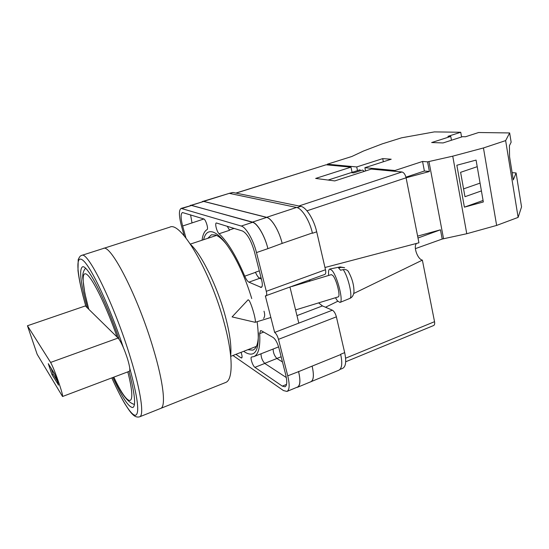 <?xml version="1.0" encoding="UTF-8"?>
<svg xmlns="http://www.w3.org/2000/svg" width="549" height="549" viewBox="0 0 549 549"><rect width="100%" height="100%" fill="white"/><g stroke="black" fill="none" stroke-linecap="round" stroke-linejoin="round"><path stroke-width="0.82" d="M257.145 321.693C260.452 348.471 256.438 358.675 245.115 352.293L243.729 351.298M203.631 239.7C205.12 233.167 208.263 230.628 213.067 232.083C219.078 234.293 226.064 242.294 234.025 256.081C241.066 268.694 246.975 282.859 251.744 298.574M226.751 244.655C222.53 239.371 218.783 236.145 215.503 234.986L211.427 234.787L207.769 238.328M229.173 193.337L232.927 192.479L229.784 193.461M296.968 315.634L322.448 305.923L332.392 310.199L274.644 332.426L265.359 295.918L324.836 274.425C325.804 273.91 326.017 272.345 325.482 269.744L316.698 231.808C313.959 219.428 306.212 207.165 300.818 206.369L232.927 192.479M322.448 305.923L318.619 302.883M309.382 281.246L309.259 280.141M332.392 310.199C334.115 311.235 335.446 313.452 336.386 316.835L278.494 339.344L287.745 375.832C289.831 384.719 289.577 389.92 286.976 391.43L283.469 390.572L232.948 355.478M339.955 369.456L342.734 368.304C345.849 366.588 346.494 361.366 344.669 352.63L336.386 316.835M298.807 323.128L289.996 287.196M263.554 318.413C264.865 316.897 265.016 314.495 264.014 311.201M242.013 357.461L241.032 357.845L241.656 357.996C242.363 357.358 242.157 355.478 241.045 352.334M241.032 357.845L235.905 354.331M202.053 240.222C202.766 234.711 204.427 231.177 207.035 229.612C208.716 229.008 205.71 219.277 203.727 218.921L182.46 212.525C180.594 213.781 180.655 218.276 182.645 226.016L185.946 237.978M282.33 386.132L285.048 386.784C287.1 385.583 287.299 381.48 285.652 374.473L278.871 347.812C277.369 342.672 275.468 339.234 273.169 337.491L261.509 330.827L260.494 330.656L259.677 333.62C260.418 347.002 258.462 354.668 253.816 356.617L251.545 357.028C249.905 357.378 252.739 366.066 254.914 367.35L282.33 386.132L286.557 384.389M254.468 251.861C251.133 240.428 247.153 233.476 242.534 231.012L216.347 222.963C214.611 223.244 216.814 231.87 219.092 233.744C227.663 241.869 236.214 256.006 244.758 276.168C246.144 279.414 247.53 281.417 248.917 282.165L261.303 287.436C262.511 286.736 262.648 284.375 261.715 280.34L254.468 251.861M181.143 208.4L191.725 205.408L252.561 222.318C257.392 223.354 264.879 236.049 267.912 248.642L256.486 252.581C253.377 239.94 245.959 227.142 241.265 226.051L181.143 208.4C178.768 210.013 178.844 215.73 181.376 225.557L184.238 235.892M278.494 339.344C277.485 335.885 276.202 333.579 274.644 332.426M266.018 295.986C266.828 295.52 266.924 293.962 266.306 291.313L256.486 252.581M340.654 354.263L344.669 352.63M312.127 366.114L298.594 371.639C300.626 380.491 300.296 385.693 297.599 387.244L310.851 381.747C313.671 380.148 314.097 374.933 312.127 366.114L340.716 354.551C342.555 363.294 341.938 368.516 338.863 370.211L310.24 382.001M202.204 201.6L229.256 193.351L203.713 201.366L266.649 217.322C271.645 218.282 279.215 230.855 282.159 243.385L267.912 248.642M282.159 243.385L312.381 232.968C309.609 220.561 301.888 208.263 296.542 207.453L229.256 193.351M282.467 361.956L276.909 358.497C274.459 355.937 273.196 352.781 273.127 349.04M261.008 353.796C261.063 357.509 262.319 360.72 264.776 363.431L286.317 377.554M203.754 219.03L182.645 226.016M190.572 214.824L192.02 222.997M227.245 226.25L229.578 230.278L219.092 233.744M298.594 371.639L287.745 375.832M286.976 391.43L297.544 387.045C300.241 385.494 300.577 380.292 298.539 371.433M261.036 277.67L259.65 278.165C258.243 277.43 256.836 275.454 255.45 272.229L255.505 272.359C256.898 275.591 258.298 277.574 259.711 278.309L261.379 279.022M247.791 349.72L252.863 350.125C256.658 348.567 258.504 342.782 258.407 332.756M297.599 387.244L296.632 387.422M190.009 205.621L203.734 201.442L266.67 217.418L252.506 222.098C257.337 223.127 264.824 235.823 267.857 248.423M252.506 222.098L190.668 205.216M259.65 278.165L261.345 278.885M266.67 217.418C271.673 218.378 279.235 230.944 282.186 243.482M312.148 366.204C314.117 375.022 313.692 380.231 310.871 381.829M202.663 201.373L203.713 201.366M254.05 314.062C255.319 319.106 255.676 321.858 255.127 322.304L232.09 316.903L248.162 299.727L249.328 300.749C250.886 303.741 252.465 308.181 254.05 314.062M339.989 266.951L341.279 267.356L338.589 267.933L340.524 270.197L343.235 269.621C348.478 277.025 353.096 297.942 349.679 298.484L339.982 302.444C343.798 301.916 337.463 276.387 332.008 270.444L329.825 269.031C328.673 269.339 328.281 271.474 328.659 275.447M335.453 297.736L337.402 300.825L339.982 302.444M295.568 309.938L338.15 296.913C340.799 296.824 336.612 279.667 332.92 275.584L331.376 274.63L291.938 286.489M341.279 267.356L344.614 267.699L340.078 266.938L329.825 269.031M348.697 272.057L348.135 271.172C346.92 269.772 345.287 269.25 343.235 269.621M512.128 172.647L516.087 172.956L521.55 206.898L518.132 217.39L505.643 140.599L483.449 147.956L452.74 156.17L427.575 161.852L429.407 171.521L406.088 177.787L306.96 210.816M427.575 161.852L422.558 161.447L394.944 170.506L364.872 167.706L391.211 159.224L382.708 158.62L356.726 166.944L327.314 164.206L351.868 156.479L363.465 151.037L382.228 143.872L401.566 137.813L434.383 131.897L460.735 132.261L461.572 136.982M460.735 132.261L447.915 136.365L450.77 136.427L431.651 142.548L443.091 142.932L462.505 136.68L465.518 136.749L478.632 132.515L509.65 132.947L505.643 140.599M516.087 172.956L513.301 179.921L509.575 156.767L509.41 145.739L511.14 142.198L509.65 132.947M477.218 166.676L460.604 172.324L464.976 196.707L481.418 190.901M464.399 207.158L456.85 165.249L476.072 160.088L483.333 201.963L464.399 207.158L483.079 200.467M394.944 170.506L395.115 171.336M365.552 170.952L364.872 167.706M357.502 170.609L356.726 166.944M327.314 164.206L327.472 164.92M518.132 217.39L496.639 225.426L466.767 233.73L442.206 239.048L415.373 248.635M417.624 236.125L440.456 229.805L417.995 238.019M442.206 239.048L440.456 229.805M443.544 238.678L428.947 161.488M496.639 225.426L483.449 147.956M466.767 233.73L452.74 156.17M383.353 161.756L382.708 158.62M429.4 171.466L424.391 171.02L405.951 177.162M422.558 161.447L424.391 171.02M451.456 140.242L450.77 136.427M463.569 188.877L480.066 183.119M153.459 349.198C163.643 383.092 166.038 406.919 160.679 408.415C166.038 406.919 163.643 383.092 153.459 349.198C138.142 296.824 110.383 243.083 103.219 248.505C110.383 243.083 138.142 296.824 153.459 349.198M139.645 416.808L225.598 382.495C233.16 380.1 233.256 356.02 224.184 322.894C210.754 271.68 180.484 220.76 169.792 227.169L81.657 255.415C87.627 250.33 114.521 305.004 130.47 357.742C141.024 391.883 144.27 415.62 139.645 416.808C137.195 417.494 134.862 416.691 132.645 414.406C131.499 413.123 130.765 413.123 124.568 403.282C120.547 396.33 116.299 387.869 111.818 377.897C121.803 400.242 131.225 415.675 135.493 415.284C139.769 413.706 137.861 398.039 129.763 368.276M230.655 355.711C231.63 346.604 229.88 333.559 225.406 316.574C217.61 287.106 201.751 254.654 190.736 244.614M119.154 339.323C105.01 298.182 86.996 263.774 82.364 266.903C78.967 269.806 80.662 283.497 87.449 307.962M112.881 377.499C122.207 397.661 128.878 407.66 132.885 407.495C136.077 405.745 134.807 393.708 129.07 371.385M27.45 325.763L50.611 362.429C52.779 366.341 55.696 373.622 59.361 384.259C61.859 391.821 62.915 395.904 62.531 396.508L37.16 354.304L27.45 325.763L85.37 305.923L117.15 337.093C106.314 306.253 93.055 279.187 87.065 274.617C80.984 269.834 82.254 285.597 88.828 309.313M50.611 362.429L118.117 338.04C121 341.56 124.136 348.519 127.54 358.909C129.749 366.334 130.367 370.451 129.379 371.268L62.531 396.508M58.16 384.87L58.4 385.137C58.956 385.302 55.346 374.953 54.303 373.409L48.271 363.658L51.997 374.713L58.414 384.774M118.117 338.04L117.15 337.093M57.364 381.095L53.191 374.274L51.997 374.713M53.191 374.274L51.222 368.434M351.202 172.64L353.707 172.908L362.587 170.046L364.255 171.37M351.703 172.482L360.041 169.792L360.254 170.794M345.596 358.202L434.54 321.687L422.366 260.13L353.714 293.516M434.54 321.687C434.89 323.745 434.588 325.029 433.628 325.53L345.685 361.777M235.892 193.083L326.092 164.789L236.049 193.118M352.081 172.359L350.962 167.15L326.092 164.789M298.924 205.985L401.964 171.981L371.337 169.078L334.766 180.916L315.648 178.432L350.962 167.15M401.964 171.981C403.865 172.489 405.237 174.41 406.088 177.759L418.942 242.795L324.967 267.5M416.602 243.413C413.04 246.371 417.48 259.217 422.366 260.13M337.772 301.271L325.502 307.234M309.924 279.894L310.048 281.04M252.561 222.318L241.265 226.051M325.482 269.744L266.306 291.313M316.698 231.808L312.456 233.277M191.725 205.408L182.124 208.421M261.969 286.77L260.363 287.347M259.711 278.309L248.917 282.165M255.505 272.359L244.758 276.168M259.306 270.87L255.45 272.229M234.149 228.398L229.297 230.004M264.776 363.431L254.914 367.35M263.698 332.083L259.677 333.62M203.734 201.442L191.676 205.223M276.909 358.497L264.68 363.356M296.542 207.453L266.649 217.322M281.15 356.761L276.861 358.47M300.818 206.369L297.098 207.597M123.312 347.414C109.814 306.534 91.216 267.047 83.084 260.425C74.808 253.37 76.942 275.227 85.905 306.445M113.849 377.136C128.274 408.25 137.504 409.89 127.807 371.865M278.618 346.886L253.816 356.617M255.127 322.304L270.849 317.5M348.135 271.172C352.129 278.199 354.071 285.164 353.961 292.061C353.515 295.383 352.087 297.524 349.679 298.484M230.717 356.349L256.424 346.371M190.379 244.085L216.553 235.418M81.657 255.415C80.909 256.033 80.531 254.777 78.212 259.505L77.985 270.609C79.097 279.969 81.726 291.903 85.877 306.424M134.436 404.455C127.718 402.575 120.842 393.475 113.808 377.149M85.5 268.255C83.4 270.801 82.487 274.081 82.755 278.096L84.807 293.111L88.773 309.259M351.442 172.544L328.137 180.051"/></g></svg>
